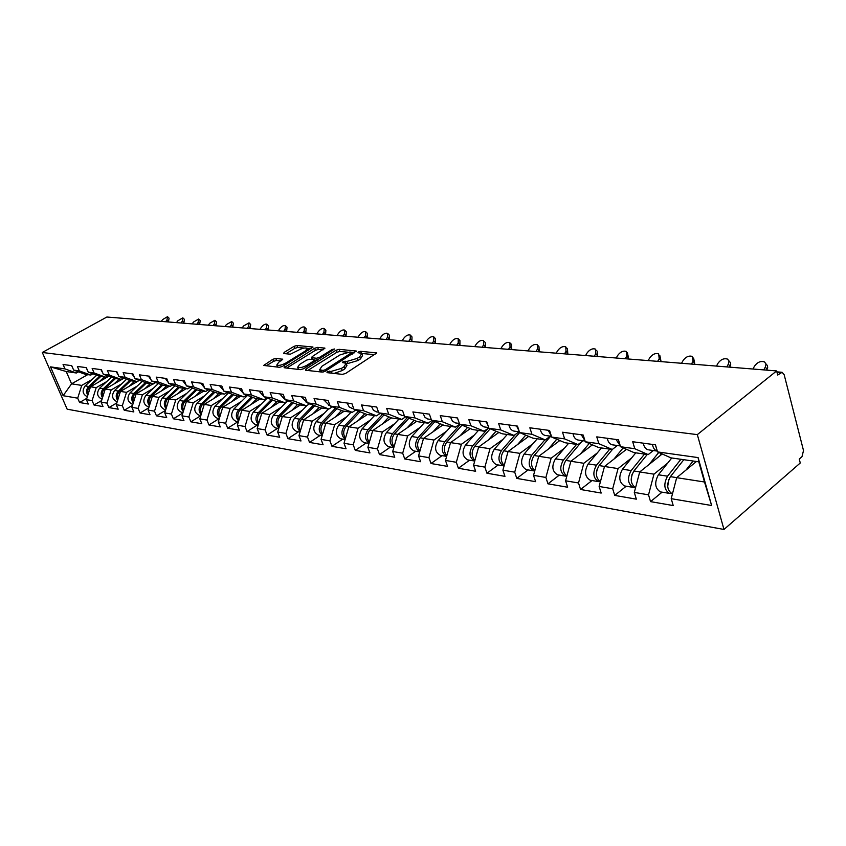 <?xml version="1.0" encoding="UTF-8"?>
<svg xmlns="http://www.w3.org/2000/svg" width="846" height="846" viewBox="0 0 846 846"><rect width="100%" height="100%" fill="white"/><g stroke="black" fill="none" stroke-linecap="round" stroke-linejoin="round"><path stroke-width="1.27" d="M327.169 371.775L326.979 372.642L342.44 374.376L345.644 373.446L376.777 352.919L360.66 351.323L358.482 351.968L358.027 352.697L361.781 353.448L359.687 356.811L357.171 358.408L347.124 361.358L342.947 361.792L342.471 362.543L346.162 363.315L344.005 366.773L341.446 368.391L331.346 371.352L327.169 371.775M275.775 358.418L272.824 359.296L263.709 365.451L279.487 367.301L282.49 366.413L312.978 347.04L296.957 345.475L294.027 346.342L284.097 352.412L283.759 353.543L290.358 354.199L298.268 350.286C302.234 348.192 305.216 347.526 307.225 348.277L305.385 350.963L285.779 363.04C281.781 365.155 278.778 365.832 276.79 365.06L278.725 362.278L282.723 359.233L275.775 358.418L276.547 360.438L273.596 361.305L266.226 365.81M106.871 317.017L776.639 370.929L697.326 434.622L42.3 352.465L106.871 317.017M305.945 369.025L305.628 370.241L322.22 372.103L325.35 371.193L356.293 351.027L339.056 349.345L336.01 350.244L305.945 369.025L306.432 370.337M300.457 369.66L284.097 367.735L314.649 348.256L317.631 347.378L324.917 348.14L312.195 356.621L311.508 357.657L316.51 358.26L319.545 357.361L332.118 349.525L334.53 348.996L303.524 368.761L300.457 369.66M697.326 434.622L723.975 529.459L67.151 409.178L42.3 352.465M86.852 398.297L79.577 402.506L88.312 404.028L86.419 399.65L90.49 386.77L108.785 376.248M79.577 402.506L77.695 398.17L63.122 395.706L50.506 366.868L64.973 368.898L63.059 364.489L71.73 365.662L73.655 370.114L79.313 370.908L77.377 366.434L86.324 367.64L88.259 372.155L94.096 372.98L92.151 368.433L101.372 369.681L103.328 374.27L109.346 375.116L107.389 370.495L116.917 371.796L118.884 376.449L125.102 377.316L123.135 372.631L132.97 373.964L134.948 378.701L141.377 379.6L139.389 374.841L149.552 376.216L151.55 381.028L158.191 381.958L156.193 377.115L166.704 378.543L168.703 383.428L175.577 384.391L173.567 379.473L184.439 380.943L186.458 385.913L193.565 386.908L191.545 381.916L202.807 383.439L204.838 388.494L212.198 389.52L210.157 384.433L221.821 386.019L223.862 391.159L231.487 392.227L229.446 387.056L241.533 388.695L243.585 393.919L251.495 395.029L249.433 389.763L261.974 391.465L264.037 396.785L272.243 397.937L270.17 392.576L283.188 394.342L285.261 399.756L293.774 400.951L291.701 395.494L305.216 397.324L307.288 402.844L316.14 404.081L314.056 398.529L328.1 400.433L330.194 406.048L339.394 407.338L337.3 401.681L351.915 403.658L354.009 409.39L363.579 410.733L361.485 404.959L376.692 407.021L378.797 412.859L388.758 414.254L386.654 408.375L402.506 410.522L404.61 416.475L414.995 417.935L412.89 411.928L429.408 414.17L431.523 420.251L442.363 421.763L440.248 415.64L457.496 417.977L459.6 424.184L470.915 425.76L468.811 419.51L486.82 421.953L488.935 428.288L500.758 429.948L498.643 423.56L517.488 426.109L519.592 432.581L531.965 434.315L529.85 427.79L549.572 430.466L551.677 437.075L564.631 438.894L562.527 432.221L583.19 435.024L585.284 441.781L598.862 443.685L596.768 436.864L618.447 439.804L620.53 446.72L634.786 448.718L632.702 441.739L655.46 444.827L657.532 451.912L698.098 457.591L711.634 505.517L671.206 498.675L676.684 477.683L696.459 461.504M662.08 492.171L650.553 501.625L673.226 505.57L671.206 498.675M650.553 501.625L648.522 494.836L634.31 492.425L639.713 471.952L662.217 453.985M626.22 486.217L614.725 495.407L636.34 499.161L634.31 492.425M614.725 495.407L612.694 488.766L599.137 486.471L604.488 466.484L626.484 449.321M591.999 480.539L580.568 489.485L601.178 493.059L599.137 486.471M580.568 489.485L578.516 482.981L565.583 480.792L570.87 461.271L592.401 444.848M559.322 475.114L547.954 483.817L567.634 487.233L565.583 480.792M547.954 483.817L545.892 477.451L533.54 475.357L538.754 456.29L559.83 440.533M528.084 469.921L516.779 478.402L535.592 481.67L533.54 475.357M516.779 478.402L514.717 472.174L502.894 470.175L508.055 451.531L528.697 436.399M498.188 464.951L486.947 473.231L504.956 476.351L502.894 470.175M486.947 473.231L484.885 467.119L473.57 465.205L478.667 446.974L498.897 432.412M469.551 460.203L458.384 468.272L475.632 471.264L473.57 465.205M458.384 468.272L456.322 462.286L445.482 460.446L450.516 442.606L470.355 428.573M442.088 455.634L431.005 463.513L447.545 466.389L445.482 460.446M431.005 463.513L428.943 457.654L418.548 455.888L423.518 438.418L442.976 424.882M415.746 451.267L404.737 458.955L420.61 461.715L418.548 455.888M404.737 458.955L402.685 453.202L392.703 451.51L397.62 434.4L416.708 421.329M390.44 447.058L379.526 454.577L394.754 457.221L392.703 451.51M379.526 454.577L377.464 448.93L367.883 447.312L372.737 430.54L391.476 417.892M366.117 443.018L355.288 450.368L369.935 452.917L367.883 447.312M355.288 450.368L353.237 444.827L344.015 443.272L348.816 426.828L367.323 414.519M342.725 439.137L331.981 446.328L346.067 448.771L344.015 443.272M331.981 446.328L329.94 440.882L321.068 439.381L325.805 423.264L344.163 411.209M320.2 435.394L309.551 442.426L323.109 444.785L321.068 439.381M309.551 442.426L307.51 437.086L298.976 435.637L303.651 419.828L321.861 408.026M298.511 431.788L287.947 438.683L301.007 440.946L298.976 435.637M287.947 438.683L285.916 433.427L277.689 432.042L282.31 416.518L300.372 404.959M277.594 428.319L267.114 435.066L279.709 437.255L277.689 432.042M267.114 435.066L265.105 429.905L257.173 428.562L261.742 413.324L279.645 402.009M257.427 424.967L247.043 431.576L259.183 433.691L257.173 428.562M247.043 431.576L245.033 426.511L237.377 425.21L241.893 410.247L259.648 399.153M237.959 421.731L227.659 428.213L239.376 430.244L237.377 425.21M227.659 428.213L225.66 423.222L218.279 421.974L222.731 407.275L240.327 396.393M219.146 418.611L208.941 424.967L220.267 426.934L218.279 421.974M208.941 424.967L206.963 420.06L199.825 418.855L204.224 404.409L221.673 393.728M200.777 415.714L190.858 421.826L201.803 423.73L199.825 418.855M190.858 421.826L188.891 417.004L181.985 415.83L186.342 401.639L203.643 391.159M182.852 413.007L173.377 418.791L183.952 420.631L181.985 415.83M173.377 418.791L171.421 414.043L164.748 412.911L169.052 398.952L186.194 388.663M165.53 410.384L156.468 415.851L166.704 417.628L164.748 412.911M156.468 415.851L154.522 411.177L148.061 410.088L152.322 396.362L169.306 386.252M148.759 407.825L140.098 413.017L150.006 414.73L148.061 410.088M140.098 413.017L138.162 408.407L131.913 407.349L136.121 393.845L152.957 383.925M132.536 405.34L124.246 410.268L133.848 411.928L131.913 407.349M124.246 410.268L122.332 405.731L116.272 404.705L120.439 391.412L139.4 380.33M116.822 402.929L108.891 407.592L118.186 409.21L116.272 404.705M108.891 407.592L106.987 403.13L101.118 402.136L105.232 389.054L123.854 378.268M101.605 400.581L94.012 405.012L103.022 406.577L101.118 402.136M94.012 405.012L92.108 400.613L86.419 399.65M92.912 373.847L90.797 375.053L85.108 374.239L73.655 370.114M90.49 386.77L96.201 387.658L106.691 381.609M90.797 375.053L79.313 370.908M92.108 400.613L96.201 387.658M107.865 375.92L105.676 377.168L99.807 376.333L88.259 372.155M105.232 389.054L111.122 389.964L121.718 383.798M105.676 377.168L94.096 372.98M106.987 403.13L111.122 389.964M123.294 378.056L121.031 379.368L114.971 378.5L103.328 374.27M120.439 391.412L126.509 392.354L137.232 386.072M121.031 379.368L109.346 375.116M122.332 405.731L126.509 392.354M139.22 380.266L136.883 381.631L130.622 380.732L118.884 376.449M136.121 393.845L142.392 394.818L153.232 388.409M136.883 381.631L125.102 377.316M138.162 408.407L142.392 394.818M155.664 382.54L153.253 383.968L146.792 383.037L134.948 378.701M152.322 396.362L158.794 397.366L169.76 390.82M153.253 383.968L141.377 379.6M154.522 411.177L158.794 397.366M172.658 384.898L170.162 386.379L163.49 385.427L151.55 381.028M169.052 398.952L175.746 399.989L186.829 393.316M170.162 386.379L158.191 381.958M171.421 414.043L175.746 399.989M190.234 387.32L187.653 388.874L180.748 387.891L168.703 383.428M186.342 401.639L193.269 402.707L204.478 395.886M187.653 388.874L175.577 384.391M188.891 417.004L193.269 402.707M208.423 389.837L205.747 391.455L198.599 390.44L186.458 385.913M204.224 404.409L211.394 405.52L222.72 398.551M205.747 391.455L193.565 386.908M206.963 420.06L211.394 405.52M227.246 392.428L224.465 394.13L217.073 393.073L204.838 388.494M222.731 407.275L230.144 408.428L241.607 401.311M224.465 394.13L212.198 389.52M225.66 423.222L230.144 408.428M246.736 395.114L243.86 396.901L236.193 395.801L223.862 391.159M241.893 410.247L249.57 411.442L261.16 404.155M243.86 396.901L231.487 392.227M245.033 426.511L249.57 411.442M266.945 397.895L263.963 399.767L256.01 398.635L243.585 393.919M261.742 413.324L269.694 414.561L281.422 407.106M263.963 399.767L251.495 395.029M265.105 429.905L269.694 414.561M287.904 400.771L284.795 402.738L276.557 401.564L264.037 396.785M282.31 416.518L290.559 417.797L302.424 410.173M284.795 402.738L272.243 397.937M285.916 433.427L290.559 417.797M309.657 403.754L306.432 405.826L297.877 404.61L285.261 399.756M303.651 419.828L312.216 421.16L324.219 413.345M306.432 405.826L293.774 400.951M307.51 437.086L312.216 421.16M332.245 406.852L328.883 409.03L320 407.761L307.288 402.844M325.805 423.264L334.699 424.639L346.839 416.634M328.883 409.03L316.14 404.081M329.94 440.882L334.699 424.639M355.722 410.067L352.222 412.362L342.99 411.05L330.194 406.048M348.816 426.828L358.059 428.266L370.337 420.05M352.222 412.362L339.394 407.338M353.237 444.827L358.059 428.266M380.14 413.398L376.502 415.83L366.889 414.455L354.009 409.39M372.737 430.54L382.339 432.031L394.775 423.603M376.502 415.83L363.579 410.733M377.464 448.93L382.339 432.031M405.562 416.856L401.765 419.436L391.761 418.009L378.797 412.859M397.62 434.4L407.624 435.954L420.198 427.293M401.765 419.436L388.758 414.254M402.685 453.202L407.624 435.954M432.042 420.451L428.076 423.19L417.66 421.71L404.61 416.475M423.518 438.418L433.945 440.036L446.667 431.132M428.076 423.19L414.995 417.935M428.943 457.654L433.945 440.036M459.653 424.206L455.508 427.103L444.647 425.559L431.523 420.251M450.516 442.606L461.377 444.287L474.246 435.13M455.508 427.103L442.363 421.763M456.322 462.286L461.377 444.287M488.798 427.865L484.134 431.196L472.798 429.578L459.6 424.184M478.667 446.974L490.003 448.729L503.032 439.296M484.134 431.196L470.915 425.76M484.885 467.119L490.003 448.729M519.074 431.798L514.03 435.457L502.186 433.776L488.935 428.288M508.055 451.531L519.899 453.361L533.065 443.642M514.03 435.457L500.758 429.948M514.717 472.174L519.899 453.361M550.355 436.166L545.289 439.92L532.895 438.154L519.592 432.581M538.754 456.29L551.137 458.215L564.462 448.179M545.289 439.92L531.965 434.315M545.892 477.451L551.137 458.215M583.095 440.734L577.998 444.594L565.022 442.744L551.677 437.075M570.87 461.271L583.825 463.28L597.308 452.917M577.998 444.594L564.631 438.894M578.516 482.981L583.825 463.28M617.379 445.514L612.261 449.48L598.672 447.545L585.284 441.781M604.488 466.484L618.066 468.589L631.687 457.866M612.261 449.48L598.862 443.685M612.694 488.766L618.066 468.589M653.334 450.537L648.195 454.609L633.94 452.578L620.53 446.72M639.713 471.952L653.958 474.162L667.737 463.048M648.195 454.609L634.786 448.718M648.522 494.836L653.958 474.162M776.639 370.929L777.696 375.042L782.116 372.282L784.179 374.757L803.51 450.558L801.976 456.703L799.259 459.061L800.263 462.995L723.975 529.459M676.684 477.683L704.496 481.998L698.796 461.831L670.952 457.866L657.532 451.912M698.796 461.831L698.098 457.591M711.634 505.517L704.496 481.998M78.414 371.828L76.362 372.991L66.231 371.542L71.572 383.83L81.734 385.406L92.108 379.473M87.762 374.619L71.572 383.83L63.122 395.706M76.362 372.991L64.973 368.898M66.231 371.542L50.506 366.868M77.695 398.17L81.734 385.406M334.117 373.446L342.228 370.527L341.446 368.391M346.479 364.171L346.945 365.451L344.777 368.909L342.228 370.527M362.088 354.305L362.543 355.574L360.449 358.937L357.932 360.533L347.896 363.484L346.141 363.304M374.979 354.707L361.813 353.48M347.463 352.137L339.817 351.418L336.771 352.317L307.754 370.485M354.485 352.793L352.359 352.592M323.035 370.421L325.224 369.787L352.253 352.306L349.863 352.01L339.986 354.918L321.882 366.286L319.651 369.744L323.035 370.421L323.595 371.944M320.581 370.136L320.518 371.912M286.614 368.105L315.399 350.297L314.649 348.256M323.098 349.853L318.382 349.419L315.399 350.297M312.185 359.487L311.508 357.657M315.188 361.485L314.659 360.089L317.07 360.311M299.558 364.467L297.655 367.301C299.738 368.105 302.805 367.428 306.876 365.261L313.877 360.893L314.173 359.709L309.573 359.243L306.548 360.132L299.558 364.467M298.204 368.75L298.522 369.448M280.957 360.904L276.547 360.438M277.34 366.519L276.79 365.06M308.177 350.572L307.447 348.869M304.084 348.076L297.707 347.484L294.778 348.351L285.937 353.755M311.159 348.742L307.331 348.383M672.327 493.874L672.327 493.874C666.912 490.257 666.278 484.515 670.402 476.647L683.811 459.695M686 470.069L693.107 461.028M671.28 493.461L669.461 493.398C664.047 489.792 663.401 484.06 667.536 476.192L680.935 459.283M661.033 492.002L660.335 491.886C654.92 488.29 654.275 482.59 658.4 474.775L671.777 457.982M668.763 479.481L667.684 486.598M765.947 363.875L767.47 365.641L767.671 367.576L767.058 369.311L765.355 366.984L765.979 364.034L764.541 361.951C760.776 360.734 757.434 362.13 754.505 366.128L752.951 369.025M652.446 444.414C653.133 448.126 654.741 450.358 657.279 451.087L648.861 449.913M643.288 443.167C643.986 446.868 645.593 449.078 648.121 449.808M655.312 444.806L656.538 448.486M766.624 370.125L767.058 369.311M765.355 366.984L763.79 369.892M635.547 487.73C630.418 483.954 629.868 478.371 633.908 470.979L647.253 454.482M649.104 464.454L658.759 452.451M661.54 453.689L659.668 456.026M634.881 487.444L633.136 487.37C627.721 483.827 627.066 478.223 631.169 470.556L644.504 454.091M625.131 486.038L624.433 485.921C619.029 482.389 618.363 476.816 622.466 469.213L635.78 452.843M632.025 474.416L631.169 479.978M600.385 481.797C595.616 477.853 595.182 472.449 599.105 465.586L612.631 449.194M613.932 459.124L623.164 447.872M625.945 449.089L624.443 450.918M600.184 481.702L598.503 481.617C593.088 478.127 592.422 472.65 596.493 465.184L609.765 449.131M590.889 480.348L590.201 480.232C584.787 476.763 584.121 471.317 588.192 463.894L601.432 447.936M596.927 469.879L596.388 473.369M566.852 476.118C562.4 472.057 562.082 466.833 565.889 460.436L581.35 442.056M580.356 454.038L589.197 443.473M591.978 444.668L590.825 446.043M566.809 476.245L565.435 476.118C560.031 472.703 559.354 467.341 563.394 460.055L576.581 444.393M558.191 474.923L557.503 474.807C552.1 471.402 551.423 466.072 555.462 458.818L568.628 443.251M534.82 470.672C530.675 466.548 530.453 461.493 534.154 455.518L550.683 436.208M548.271 449.184L556.753 439.233M559.523 440.406L558.688 441.401M534.725 471L533.826 470.873C528.443 467.51 527.756 462.265 531.764 455.148L544.866 439.867M526.931 469.731L526.244 469.615C520.861 466.262 520.174 461.049 524.171 453.974L537.252 438.778M504.205 465.459C500.335 461.292 500.198 456.417 503.793 450.812L519.645 432.602M517.583 444.541L525.726 435.151M528.496 436.314L527.936 436.948M504.068 465.945L503.592 465.85C498.22 462.54 497.533 457.411 501.509 450.453L515.531 434.368M497.014 464.761L496.327 464.644C490.966 461.356 490.268 456.248 494.244 449.332L507.23 434.495M728.956 360.882L730.532 362.744L730.69 364.647L730.077 366.35L728.364 364.076L729.009 361.179L727.655 359.148C724.07 358.006 720.855 359.37 718 363.262L716.446 366.085M616.025 439.476L620.255 445.821M607.301 438.291C608.01 441.898 609.617 444.065 612.144 444.785L612.874 444.89M729.633 367.143L730.077 366.35M728.364 364.076L726.799 366.921M693.614 358.038L694.725 363.526L693.011 361.295L692.398 356.473C688.993 355.383 685.895 356.737 683.103 360.523L681.548 363.272M581.318 434.77L584.946 440.703M572.996 433.638C573.704 437.171 575.322 439.286 577.839 439.994L578.569 440.1M694.291 364.298L694.725 363.526M693.011 361.295L691.457 364.076M659.806 355.331L660.916 360.819L659.193 358.641L658.674 353.903C655.428 352.888 652.446 354.22 649.707 357.89L648.173 360.586M548.197 430.276L551.243 435.732M540.256 429.197C540.975 432.655 542.582 434.728 545.099 435.426L545.818 435.531M660.483 361.58L660.916 360.819M659.193 358.641L657.649 361.348M627.436 352.75L628.546 358.228L626.823 356.092L626.389 351.45C623.291 350.487 620.414 351.799 617.739 355.383L616.205 358.017M516.568 425.982L519.032 430.857M508.975 424.956C509.694 428.34 511.301 430.371 513.808 431.058L514.527 431.164M628.113 358.979L628.546 358.228M626.823 356.092L625.289 358.746M596.419 350.286L597.17 351.196L597.519 355.754L595.796 353.649L595.447 349.102C592.496 348.192 589.704 349.483 587.082 352.972L585.559 355.553M486.323 421.89L488.184 426.035M479.069 420.896L481.184 425.316L484.599 426.987M597.096 356.483L597.519 355.754M595.796 353.649L594.273 356.251M474.902 460.446C471.296 456.29 471.233 451.574 474.722 446.297L490.194 428.816M488.205 440.11L496.031 431.227M474.733 461.07L474.638 461.038C469.297 457.792 468.589 452.769 472.533 445.958L488.174 428.309M468.367 460.002L467.679 459.886C462.339 456.65 461.641 451.648 465.575 444.88L478.466 430.381M566.672 347.928L567.486 348.901L567.761 353.374L566.037 351.312L565.763 346.849C562.939 345.982 560.242 347.251 557.673 350.656L556.16 353.184M457.379 417.956L458.553 421.075M450.432 417.015L452.536 421.34L455.941 422.989M567.338 354.083L567.761 353.374M566.037 351.312L564.525 353.861M446.836 455.645C443.473 451.5 443.473 446.952 446.868 441.982L461.979 425.157M460.044 435.859L467.584 427.442M446.635 456.364C441.527 453.012 440.903 448.116 444.774 441.654L460.256 424.449M440.893 455.444L440.216 455.328C434.897 452.145 434.188 447.238 438.091 440.618L450.886 426.447M538.109 345.676L538.987 346.701L539.188 351.09L537.464 349.07L537.273 344.682C534.566 343.867 531.954 345.115 529.437 348.436L527.936 350.91M422.989 413.292L425.094 417.533L428.478 419.151M538.765 351.788L539.188 351.09M537.464 349.07L535.962 351.555M419.933 451.034C416.782 446.931 416.856 442.532 420.145 437.837L434.929 421.625M433.046 431.798L440.301 423.804M419.701 451.838C414.889 448.369 414.371 443.6 418.136 437.53L433.258 420.948M414.529 451.066L413.863 450.95C408.576 447.809 407.857 443.008 411.727 436.536L424.417 422.672M510.667 343.508L511.608 344.586L511.735 348.89L510.022 346.913L509.884 342.609C507.293 341.837 504.766 343.064 502.302 346.3L500.811 348.732M396.668 409.728L398.773 413.884L402.136 415.481M511.322 349.578L511.735 348.89M510.022 346.913L508.531 349.345M394.109 446.614C391.169 442.543 391.296 438.302 394.49 433.861L408.956 418.22M407.116 427.896L414.117 420.293M393.866 447.481C389.329 443.928 388.896 439.296 392.565 433.564L407.349 417.575M389.223 446.857L388.547 446.741C383.291 443.664 382.582 438.947 386.411 432.613L398.995 419.045M484.293 341.446L485.276 342.556L485.34 346.775L483.626 344.83L483.563 340.61C481.078 339.88 478.625 341.086 476.203 344.248L474.722 346.627M371.415 406.302L373.509 410.384L376.851 411.949M484.927 347.452L485.34 346.775M483.626 344.83L482.146 347.23M369.311 442.352C366.572 438.355 366.741 434.241 369.85 430.043L383.999 414.931M382.212 424.142L388.97 416.898M369.046 443.283C364.774 439.677 364.425 435.172 367.999 429.757L382.466 414.318M364.89 442.818L364.224 442.701C359 439.666 358.281 435.045 362.077 428.837L374.567 415.555M458.902 339.447L459.928 340.6L459.938 344.745L458.225 342.841L458.225 338.686C455.846 337.998 453.456 339.193 451.077 342.281L449.617 344.608M347.146 403.013L349.229 407.011L352.56 408.555M459.526 345.411L459.938 344.745M458.225 342.841L456.755 345.179M345.475 438.27C342.916 434.326 343.138 430.36 346.151 426.363L360.005 411.748M358.26 420.547L364.795 413.631M345.2 439.233C341.16 435.605 340.885 431.227 344.364 426.088L358.524 411.167M341.488 438.926L340.832 438.82C335.64 435.827 334.921 431.291 338.675 425.21L351.058 412.203M434.463 337.543L435.521 338.717L435.479 342.789L433.776 340.917L433.829 336.845C431.534 336.179 429.229 337.353 426.892 340.378L425.432 342.662M323.817 399.851L329.2 405.297M435.066 343.434L435.479 342.789M433.776 340.917L432.317 343.212M322.548 434.336C320.158 430.455 320.423 426.627 323.352 422.831L336.93 408.681M335.217 417.089L341.541 410.479M322.252 435.341C318.445 431.693 318.244 427.431 321.639 422.566L335.502 408.121M318.963 435.193L318.308 435.077C313.147 432.137 312.428 427.685 316.15 421.72L328.428 408.967M410.902 335.703L412.002 336.898L411.907 340.906L410.215 339.066L410.31 335.058C408.11 334.424 405.869 335.587 403.574 338.537L402.125 340.79M301.366 396.806L306.717 402.157M411.505 341.541L411.907 340.906M410.215 339.066L408.766 341.319M300.478 430.54C298.236 426.744 298.543 423.042 301.398 419.426L314.701 405.71M313.031 413.747L319.143 407.434M300.171 431.576C296.576 427.939 296.428 423.804 299.738 419.172L313.327 405.181M297.274 431.587L296.618 431.481C291.489 428.573 290.77 424.206 294.461 418.347L307.024 405.446M388.198 333.937L389.329 335.153L389.171 339.087L387.489 337.279L387.637 333.345C385.522 332.742 383.333 333.884 381.081 336.771L379.653 338.982M279.762 393.876L284.383 399.037M388.769 339.711L389.171 339.087M387.489 337.279L386.051 339.489M279.222 426.892C277.128 423.169 277.467 419.584 280.238 416.147L293.287 402.844M291.648 410.543L297.57 404.494M278.905 427.949C275.5 424.322 275.415 420.303 278.641 415.904L291.955 402.336M276.356 428.108L275.701 428.002C270.614 425.147 269.895 420.853 273.554 415.111L287.249 401.184M366.276 332.235L367.439 333.461L367.238 337.332L365.557 335.555L365.758 331.685C363.717 331.114 361.591 332.235 359.381 335.069L357.953 337.226M258.939 391.053L263.529 396.129M366.847 337.945L367.238 337.332M365.557 335.555L364.14 337.723M258.728 423.37C256.772 419.732 257.142 416.264 259.838 412.985L272.634 400.063M271.027 407.455L276.811 401.596M258.4 424.459C255.185 420.853 255.154 416.951 258.294 412.742L271.355 399.576M256.179 424.755L255.534 424.65C250.49 421.837 249.771 417.617 253.388 411.981L267.262 398.022M345.115 330.596L346.3 331.833L346.067 335.64L344.385 333.884L344.639 330.088C342.672 329.538 340.6 330.649 338.421 333.419L337.015 335.545M238.858 388.325L243.341 393.305M345.665 336.243L346.067 335.64M344.385 333.884L342.979 336.021M238.953 419.986C237.134 416.422 237.525 413.07 240.148 409.929L252.711 397.377M251.135 404.473L256.846 398.752M238.625 421.075C235.579 417.501 235.6 413.715 238.657 409.697L251.474 396.911M236.711 421.53L236.076 421.424C231.053 418.643 230.345 414.498 233.919 408.967L247.529 395.41M324.674 329.009L325.879 330.268L325.604 334.011L323.933 332.277L324.219 328.534C322.326 328.015 320.306 329.115 318.17 331.822L316.774 333.916M219.484 385.702L223.608 390.514M325.213 334.593L325.604 334.011M323.933 332.277L322.538 334.382M219.875 416.708C218.173 413.229 218.585 409.982 221.144 406.979L233.475 394.775M231.931 401.596L237.567 396.002M219.537 417.818C216.661 414.286 216.713 410.596 219.706 406.757L232.28 394.321M217.908 418.4L217.274 418.294C212.293 415.566 211.585 411.484 215.127 406.048L228.462 392.893M304.92 327.487L306.146 328.745L305.818 332.425L304.169 330.723L304.497 327.042C302.667 326.545 300.69 327.624 298.585 330.289L297.2 332.341M200.788 383.164L204.552 387.796M305.438 333.007L305.818 332.425M304.169 330.723L302.783 332.785M201.443 413.546C199.846 410.141 200.301 407.011 202.776 404.134L214.884 392.258M213.372 398.815L218.934 393.337M201.094 414.667C198.376 411.177 198.472 407.592 201.39 403.923L213.731 391.825M199.73 415.386L199.106 415.28C194.168 412.584 193.448 408.565 196.97 403.235L210.041 390.44M285.811 326.006L287.048 327.275L286.688 330.892L285.049 329.221L285.409 325.604C283.643 325.128 281.718 326.196 279.645 328.798L278.271 330.818M182.715 380.711L186.141 385.142M286.308 331.463L286.688 330.892M285.049 329.221L283.674 331.251M183.624 410.49C182.144 407.169 182.609 404.134 185.031 401.385L196.928 389.816M195.437 396.129L200.936 390.767M183.286 411.621C180.706 408.174 180.843 404.695 183.688 401.173L195.807 389.393M182.165 412.467L181.541 412.362C176.634 409.707 175.926 405.752 179.405 400.518L192.243 388.071M267.315 324.578L268.563 325.847L268.171 329.411L266.543 327.762L266.934 324.198C265.232 323.754 263.349 324.801 261.308 327.36L259.955 329.337M165.256 378.342L168.343 382.551M267.791 329.972L268.171 329.411M266.543 327.762L265.179 329.76M166.408 407.539C165.023 404.293 165.509 401.364 167.857 398.72L179.553 387.447M178.083 393.527L183.519 388.282M166.049 408.671C163.616 405.276 163.786 401.892 166.556 398.519L178.464 387.045M165.171 409.644L164.547 409.538C159.683 406.915 158.974 403.034 162.421 397.874L175.016 385.765M249.401 323.204L250.67 324.473L250.247 327.984L248.618 326.355L249.052 322.844L243.563 325.964L242.21 327.91M148.367 376.058L151.127 380.023M249.866 328.534L250.247 327.984M248.618 326.355L247.275 328.322M149.742 404.684C148.452 401.522 148.959 398.678 151.244 396.15L162.739 385.152M161.3 391.021L166.662 385.882M149.382 405.826C147.077 402.474 147.278 399.185 149.985 395.949L161.692 384.761M148.716 406.915L148.103 406.81C143.27 404.219 142.572 400.401 145.977 395.325L158.35 383.534M232.058 321.871L233.337 323.13L232.883 326.588L231.265 324.991L231.73 321.533L226.358 324.61L225.025 326.535M132.029 373.837L134.461 377.549M232.502 327.138L232.883 326.588M231.265 324.991L229.922 326.926M133.605 401.913C132.41 398.836 132.928 396.076 135.159 393.654L146.464 382.921M145.036 388.589L150.345 383.545M133.245 403.056C131.067 399.767 131.299 396.573 133.943 393.464L145.449 382.551M132.78 404.261L132.166 404.166C127.386 401.607 126.678 397.842 130.051 392.861L142.202 381.356M215.244 320.571L216.534 321.84L216.047 325.245L214.44 323.669L214.926 320.264L209.681 323.299L208.359 325.192M116.209 371.69L118.324 375.116M215.677 325.773L216.047 325.245M214.44 323.669L213.107 325.573M117.985 399.238C116.875 396.235 117.404 393.57 119.572 391.233L130.707 380.742M129.29 386.231L134.535 381.292M117.626 400.391C115.553 397.155 115.817 394.046 118.387 391.053L129.713 380.393M116.737 401.596L116.737 401.596C111.989 399.079 111.281 395.368 114.633 390.471L126.562 379.251M198.937 319.323L200.238 320.581L199.719 323.944L198.123 322.389L198.641 319.037L193.512 322.03L192.201 323.891M100.886 369.617L102.673 372.726M198.123 322.389L196.811 324.261M102.842 396.647C101.816 393.718 102.355 391.138 104.46 388.896L115.5 378.574M114.03 383.957L119.212 379.103M123.59 378.173L122.903 378.807M102.482 397.8C100.526 394.617 100.801 391.592 103.318 388.716L114.453 378.31M101.774 399.111L101.774 399.111C97.057 396.626 96.359 392.978 99.669 388.155L111.408 377.2M183.117 318.107L184.428 319.365L183.889 322.675L182.302 321.142L182.842 317.842L177.819 320.793L176.518 322.622M86.028 367.598L87.476 370.337M182.302 321.142L180.991 322.992M88.164 394.13C87.212 391.286 87.762 388.779 89.813 386.622L100.748 376.47M99.236 381.747L104.354 376.978M108.574 376.174L108.034 376.682M87.804 395.283C85.943 392.163 86.25 389.223 88.714 386.453L99.659 376.28M87.254 396.7L87.254 396.7C82.591 394.247 81.893 390.651 85.171 385.903L96.708 375.212M167.772 316.933L169.073 318.191L168.513 321.448L166.937 319.936L167.508 316.679L162.591 319.598L161.3 321.406M71.624 365.652L72.693 367.904M166.937 319.936L165.647 321.755M780.509 372.779L777.04 372.494M332.034 373.213L331.346 371.352M344.777 368.909L344.005 366.773M345.845 363.114L345.136 361.157M347.896 363.484L347.124 361.358M357.932 360.533L357.171 358.408M360.449 358.937L359.687 356.811M361.337 353.194L360.66 351.323M376.607 353.607L376.311 352.761M330.056 372.991L329.369 371.13M336.771 352.317L336.01 350.244M339.817 351.418L339.056 349.345M356.134 351.682L355.849 350.889M325.668 370.982L325.224 369.787M352.222 354.22L351.788 353.025M321.66 372.05L320.983 370.199M285.303 367.957L284.816 366.678M318.382 349.419L317.631 347.378M324.779 348.742L324.504 348.002M312.555 359.55L311.91 357.795M317.229 360.216L316.51 358.26M319.968 358.503L319.545 357.361M332.531 350.667L332.118 349.525M307.299 366.403L306.876 365.261M314.3 362.035L313.877 360.893M282.617 359.793L282.353 359.106M286.191 364.14L285.779 363.04M305.787 352.052L305.385 350.963M284.552 353.617L284.097 352.412M294.778 348.351L294.027 346.342M297.707 347.484L296.957 345.475M312.84 347.621L312.576 346.913M264.935 365.673L264.449 364.415M273.596 361.305L272.824 359.296M670.402 476.647L676.758 477.63M658.4 474.775L667.536 476.192M633.908 470.979L639.788 471.899M622.466 469.213L631.169 470.556M599.105 465.586L604.552 466.432M588.192 463.894L596.493 465.184M565.889 460.436L570.934 461.218M555.462 458.818L563.394 460.055M534.154 455.518L538.828 456.237M524.171 453.974L531.764 455.148M503.793 450.812L508.118 451.478M494.244 449.332L501.509 450.453M474.722 446.297L478.73 446.921M465.575 444.88L472.533 445.958M446.868 441.982L450.58 442.553M438.091 440.618L444.774 441.654M420.145 437.837L423.582 438.376M411.727 436.536L418.136 437.53M394.49 433.861L397.683 434.358M386.411 432.613L392.565 433.564M369.85 430.043L372.8 430.498M362.077 428.837L367.999 429.757M346.151 426.363L348.88 426.786M338.675 425.21L344.364 426.088M323.352 422.831L325.869 423.222M316.15 421.72L321.639 422.566M301.398 419.426L303.714 419.785M294.461 418.347L299.738 419.172M280.238 416.147L282.374 416.475M273.554 415.111L278.641 415.904M259.838 412.985L261.805 413.292M253.388 411.981L258.294 412.742M240.148 409.929L241.956 410.215M233.919 408.967L238.657 409.697M221.144 406.979L222.794 407.243M215.127 406.048L219.706 406.757M202.776 404.134L204.288 404.367M196.97 403.235L201.39 403.923M185.031 401.385L186.406 401.596M179.405 400.518L183.688 401.173M167.857 398.72L169.115 398.921M162.421 397.874L166.556 398.519M151.244 396.15L152.375 396.319M145.977 395.325L149.985 395.949M135.159 393.654L136.185 393.813M130.051 392.861L133.943 393.464M119.572 391.233L120.492 391.381M114.633 390.471L118.387 391.053M104.46 388.896L105.285 389.023M99.669 388.155L103.318 388.716M89.813 386.622L90.543 386.738M85.171 385.903L88.714 386.453M781.82 372.261L776.871 371.859M352.814 353.85L352.317 352.486M320.444 371.859L319.651 369.744M298.437 369.385L297.655 367.301M660.335 491.886L669.461 493.398M624.433 485.921L633.136 487.37M590.201 480.232L598.503 481.617M557.503 474.807L565.435 476.118M526.244 469.615L533.826 470.873M496.327 464.644L503.592 465.85M620.287 445.927L612.144 444.785M585.041 441.009L577.839 439.994M551.433 436.314L545.099 435.426M519.349 431.841L513.808 431.058M488.692 427.558L483.88 426.881M467.679 459.886L474.638 461.038M459.357 423.465L455.233 422.884M440.216 455.328L446.625 456.396M431.28 419.542L427.769 419.056M413.863 450.95L419.679 451.912M404.367 415.788L401.438 415.375M388.547 446.741L393.824 447.619M378.553 412.182L376.153 411.854M364.224 442.701L368.983 443.494M353.765 408.724L351.862 408.459M340.832 438.82L345.115 439.529M329.951 405.403L328.502 405.202M318.308 435.077L322.146 435.711M307.056 402.21L306.03 402.062M296.618 431.481L300.034 432.042M275.701 428.002L278.736 428.51M255.534 424.65L258.21 425.094M236.076 421.424L238.403 421.805M217.274 418.294L219.283 418.633M199.106 415.28L200.819 415.566M181.541 412.362L182.979 412.605M164.547 409.538L165.721 409.739M148.103 406.81L149.033 406.968M132.166 404.166L132.875 404.282"/></g></svg>

